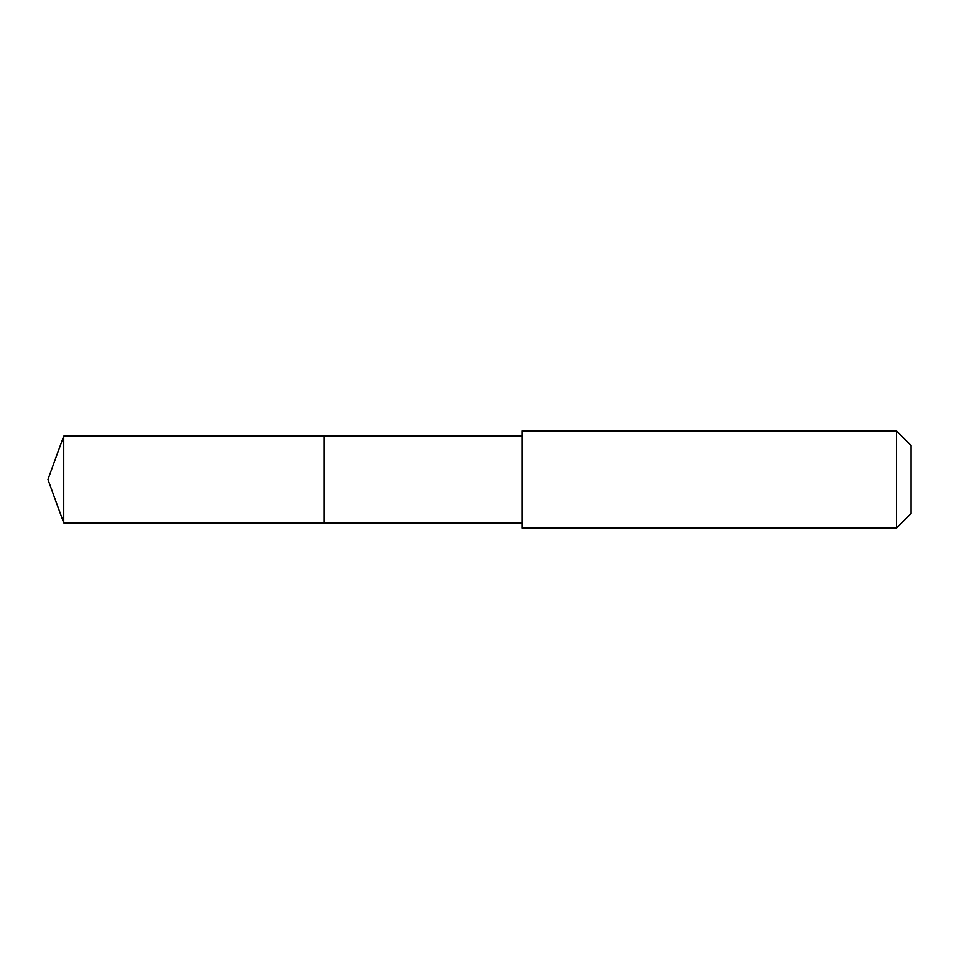 <?xml version="1.0" encoding="UTF-8"?>
<svg xmlns="http://www.w3.org/2000/svg" width="959" height="959" viewBox="0 0 959 959"><rect width="100%" height="100%" fill="white"/><g stroke="black" fill="none" stroke-linecap="round" stroke-linejoin="round"><path stroke-width="1.44" d="M522.128 436.093L63.75 436.093L63.75 522.907L324.19 522.907L324.19 436.093L324.19 522.907L522.128 522.907M63.75 522.907L47.95 479.5L63.75 436.093M522.128 430.879L522.128 528.121L896.461 528.121L896.461 430.879L522.128 430.879M896.461 430.879L911.05 445.467L911.05 513.533L896.461 528.121"/></g></svg>
